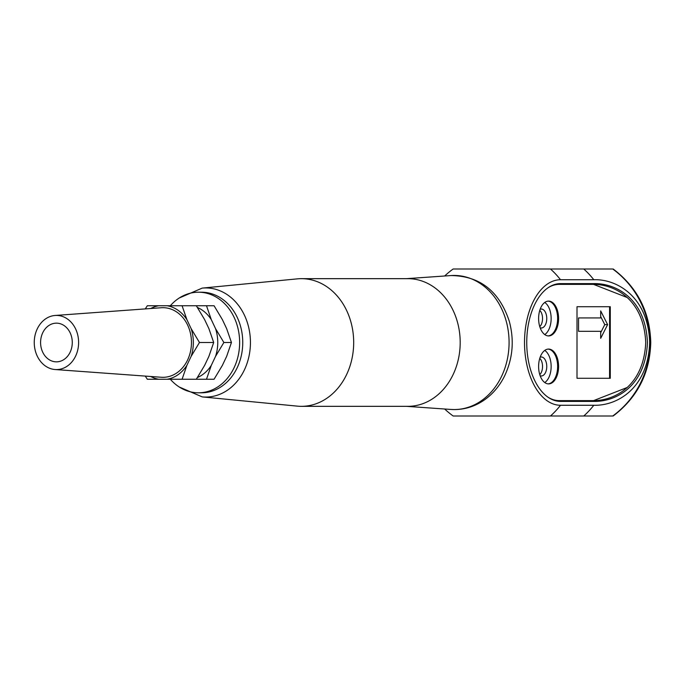 <?xml version="1.0" encoding="UTF-8"?>
<svg xmlns="http://www.w3.org/2000/svg" width="685" height="685" viewBox="0 0 685 685"><rect width="100%" height="100%" fill="white"/><g stroke="black" fill="none" stroke-linecap="round" stroke-linejoin="round"><path stroke-width="1.03" d="M610.284 306.717L610.284 378.283L577.001 378.283L577.001 306.717L610.284 306.717M609.65 378.283L609.65 306.717M548.283 301.117A17.408 9.984 -90 0 1 557.95 318.516A17.408 9.984 -90 0 1 548.283 335.915M538.615 318.516A17.408 9.984 90 0 0 548.599 335.924A17.408 9.984 90 0 0 558.583 318.516A17.408 9.984 90 0 0 548.599 301.109A17.408 9.984 90 0 0 538.615 318.516M548.283 349.085A17.408 9.984 -90 0 1 557.95 366.484A17.408 9.984 -90 0 1 548.283 383.883M538.615 366.484A17.408 9.984 90 0 0 548.599 383.891A17.408 9.984 90 0 0 558.583 366.484A17.408 9.984 90 0 0 548.599 349.076A17.408 9.984 90 0 0 538.615 366.484M548.137 397.3A58.122 33.342 90 0 0 559.251 400.622L558.301 400.622A58.122 33.342 -90 0 1 552.692 399.8M552.692 285.2A58.122 33.342 -90 0 1 558.301 284.378L559.251 284.378A58.122 33.342 90 0 0 548.137 287.7M559.251 400.622L592.534 400.622C613.837 401.042 643.772 386.468 645.724 342.509C643.772 298.557 613.846 283.933 592.534 284.378L559.251 284.378M150.717 376.493A37.118 30.405 -90 0 0 158.672 379.25L167.208 379.25A37.118 30.405 -90 0 0 186.877 365.388L191.141 356.363A37.118 30.405 -90 0 0 191.141 328.637L186.877 319.612A37.118 30.405 -90 0 0 167.208 305.75L158.672 305.75A37.118 30.405 -90 0 0 150.717 308.515M55.108 369.532L161.24 377.255A34.815 28.522 -90 0 0 191.457 342.5A34.815 28.522 -90 0 0 161.24 307.745L55.108 315.468A27.083 22.185 -90 0 0 34.25 342.5A27.083 22.185 -90 0 0 55.108 369.532A27.083 22.185 -90 0 0 78.612 342.5A27.083 22.185 -90 0 0 55.108 315.468M191.141 356.363L199.463 342.5L191.141 328.637M199.463 342.5L213.694 342.5L208.899 356.363L204.627 365.388L196.312 379.25L206.493 379.25L211.288 365.388A37.118 30.405 -90 0 1 197.46 377.512M186.877 319.612L182.082 305.75L196.312 305.75L204.627 319.612L208.899 328.637L213.694 342.5M182.082 305.75L167.208 305.75M158.672 305.75L147.318 305.75L145.263 308.909M145.263 376.091L147.318 379.25L158.672 379.25M167.208 379.25L196.312 379.25M182.082 379.25L186.877 365.388M40.586 342.5A19.343 15.841 -90 0 0 56.435 361.843A19.343 15.841 -90 0 0 72.276 342.5A19.343 15.841 -90 0 0 56.435 323.157A19.343 15.841 -90 0 0 40.586 342.5M197.46 307.496A37.118 30.405 -90 0 1 211.288 319.612L215.552 328.637A37.118 30.405 -90 0 1 215.552 356.363L211.288 365.388M171.73 305.75L214.062 305.75L222.377 319.612L226.649 328.637L231.444 342.5L226.649 356.363L222.377 365.388L214.062 379.25L206.493 379.25M231.444 342.5L223.867 342.5L215.552 328.637M215.552 356.363L223.867 342.5M211.288 319.612L206.493 305.75M539.78 374.644A9.316 5.343 90 0 0 542.537 366.484A9.316 5.343 90 0 0 539.78 358.332M540.148 357.21A9.496 5.446 -90 0 1 541.176 356.996A9.496 5.446 -90 0 1 546.758 366.484A9.496 5.446 -90 0 1 541.176 375.979A9.496 5.446 -90 0 1 540.148 375.757M544.746 382.547A17.142 9.83 90 0 0 551.142 366.484A17.142 9.83 90 0 0 544.746 350.429M548.128 383.874A17.408 9.984 90 0 0 557.633 366.484A17.408 9.984 90 0 0 548.128 349.102M539.78 326.668A9.316 5.343 90 0 0 542.537 318.516A9.316 5.343 90 0 0 539.78 310.365M540.148 309.243A9.496 5.446 -90 0 1 541.176 309.029A9.496 5.446 -90 0 1 546.758 318.516A9.496 5.446 -90 0 1 541.176 328.004A9.496 5.446 -90 0 1 540.148 327.79M544.746 334.571A17.142 9.83 90 0 0 551.142 318.516A17.142 9.83 90 0 0 544.746 302.462M548.128 335.907A17.408 9.984 90 0 0 557.633 318.516A17.408 9.984 90 0 0 548.128 301.126M591.583 401.401L627.04 387.547M627.049 297.453L591.583 283.607M593.801 283.607L560.518 283.607A58.901 33.779 90 0 0 526.739 342.5A58.901 33.779 90 0 0 560.518 401.401L593.801 401.401C615.335 401.864 645.527 386.922 647.436 342.5C645.527 298.112 615.353 283.119 593.801 283.607M453.213 416L612.767 416M593.801 405.272L560.518 405.272A62.763 36.005 -90 0 1 524.513 342.5A62.763 36.005 -90 0 1 560.518 279.737L593.801 279.737C616.423 278.812 648.301 296.477 649.663 342.5C648.104 388.558 616.937 405.974 593.801 405.272A90.908 74.468 90 0 1 583.757 416M612.133 269L453.145 269A90.908 90.908 0 0 0 444.659 275.995M606.67 416L601.37 416M580.854 416L577.703 416M540.987 416L523.794 416M512.448 416L506.172 416M506.206 269L509.537 269M520.146 269L527.399 269M551.596 269L554.833 269M590.222 269L604.333 269M179.23 386.991L202.195 396.898L297.247 406.128A63.833 52.291 -90 0 0 301.4 406.333L407.909 406.333A63.833 52.291 -90 0 0 460.192 342.5A63.833 52.291 -90 0 0 407.909 278.667L301.4 278.667A63.833 52.291 -90 0 0 297.247 278.872L202.195 288.111L179.23 298.009M301.4 406.333A63.833 52.291 -90 0 0 353.683 342.5A63.833 52.291 -90 0 0 301.4 278.667M170.317 379.25A50.288 41.194 -90 0 0 198.444 392.796A50.288 41.194 -90 0 0 239.639 342.5A50.288 41.194 -90 0 0 198.444 292.212A50.288 41.194 -90 0 0 170.317 305.75M198.444 392.796L201.544 392.796A50.288 41.194 -90 0 0 242.747 342.5A50.288 41.194 -90 0 0 201.544 292.212L198.444 292.212M609.573 378.283L609.573 306.717M600.685 317.926L600.685 310.93L607.621 324.621L600.685 338.322L600.685 331.326L578.542 331.326L578.542 317.926L600.685 317.926M578.542 317.926L597.834 317.926M578.542 331.326L597.834 331.326M600.685 332.696L604.769 324.621L607.621 324.621M600.685 316.556L604.769 324.621M550.475 416A90.908 74.468 -90 0 0 560.518 405.272M560.518 279.737A90.908 74.468 -90 0 0 550.475 269M583.757 269A90.908 74.468 90 0 1 593.801 279.737M612.741 269A90.908 90.566 90 0 1 612.741 416M202.195 396.898A54.569 44.696 -90 0 0 205.74 397.069A54.569 44.696 -90 0 0 250.402 340.334A54.569 44.696 -90 0 0 202.195 288.111M454.146 409.553A67.053 54.928 -90 0 0 509.058 340.582A67.053 54.928 -90 0 0 451.013 275.558C479.834 275.927 499.254 291.134 509.263 321.188C514.392 340.145 512.851 358.366 504.639 375.851C499.767 385.732 493.08 393.729 484.569 399.817C475.416 406.222 465.398 409.476 454.506 409.57L451.013 409.45A67.053 54.928 -90 0 0 454.146 409.553M444.659 409.005A90.908 90.908 0 0 0 453.145 416M613.178 269C637.427 287.452 649.954 311.958 650.75 342.5C649.954 373.042 637.435 397.548 613.178 416M406.41 406.333L451.013 409.45M406.41 278.667L451.013 275.558"/></g></svg>
